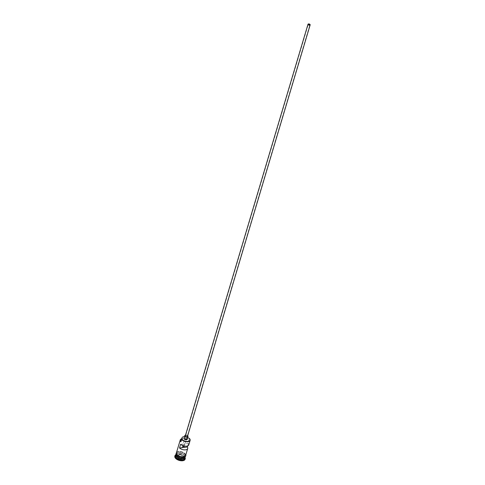 <?xml version="1.0" encoding="UTF-8"?>
<svg xmlns="http://www.w3.org/2000/svg" width="485" height="485" viewBox="0 0 485 485"><rect width="100%" height="100%" fill="white"/><g stroke="black" fill="none" stroke-linecap="round" stroke-linejoin="round"><path stroke-width="0.36" stroke-dasharray="2.42 1.82" d="M183.288 446.715A0.843 0.443 16.6 0 0 182.311 446.879A0.843 0.443 16.6 0 0 182.415 447.206A0.843 0.443 16.6 0 0 183.033 447.558M187.489 436.397A1.128 0.588 16.6 0 0 187.349 435.96A1.128 0.588 16.6 0 0 186.204 435.433A1.128 0.588 16.6 0 0 185.331 435.754M187.21 439.319A1.691 0.885 16.6 0 0 186.992 438.664A1.691 0.885 16.6 0 0 185.27 437.876A1.691 0.885 16.6 0 0 183.967 438.355M175.97 454.366A4.789 2.504 -163.4 0 1 179.747 453.16A4.789 2.504 -163.4 0 1 184.488 455.379A4.789 2.504 -163.4 0 1 185.131 457.094M176.006 454.227A4.789 2.504 -163.4 0 1 179.699 452.869A4.789 2.504 -163.4 0 1 184.573 455.106A4.789 2.504 -163.4 0 1 185.185 456.961M175.649 455.421A4.789 2.504 -163.4 0 1 177.049 454.239A4.789 2.504 -163.4 0 1 184.215 456.3A4.789 2.504 -163.4 0 1 184.3 456.403A4.789 2.504 -163.4 0 1 184.827 458.155M175.867 454.687A5.353 2.795 -163.4 0 1 176.534 454.396A5.353 2.795 -163.4 0 1 184.549 456.7A5.353 2.795 -163.4 0 1 184.639 456.815A5.353 2.795 -163.4 0 1 185.046 457.422M187.737 445.867L188.495 443.338A4.789 2.504 -163.4 0 1 188.804 444.806M176.419 452.844A4.789 2.504 -163.4 0 1 180.111 451.493A4.789 2.504 -163.4 0 1 184.985 453.724A4.789 2.504 -163.4 0 1 185.591 455.579M189.514 438.531L188.623 440.592A4.565 2.383 16.6 0 0 181.863 438.707A4.565 2.383 16.6 0 0 181.736 438.749A4.789 2.504 -163.4 0 1 188.829 440.835M184.846 454.184A4.789 2.504 -163.4 0 1 185.458 456.039A4.789 2.504 -163.4 0 1 181.76 457.391A4.789 2.504 -163.4 0 1 176.892 455.16A4.789 2.504 -163.4 0 1 176.279 453.305A4.789 2.504 -163.4 0 1 179.971 451.953A4.789 2.504 -163.4 0 1 184.846 454.184M174.836 456.179A5.353 2.795 -163.4 0 1 178.965 454.669A5.353 2.795 -163.4 0 1 184.409 457.161A5.353 2.795 -163.4 0 1 185.088 459.24M183.542 445.848L184.13 443.878A0.843 0.443 16.6 0 0 184.973 443.775L188.495 443.338M180.614 444.308L184.13 443.878M187.701 437.658A3.383 1.764 16.6 0 1 187.634 437.622L186.943 439.919A3.383 1.764 16.6 0 0 188.623 440.592M180.978 441.447A4.565 2.383 16.6 0 0 181.044 441.526A3.383 1.764 16.6 0 0 181.305 441.095A3.383 1.764 16.6 0 0 181.323 440.61A3.716 1.94 16.6 0 1 181.299 440.374M186.943 439.919A3.716 1.94 16.6 0 0 181.341 440.077M178.565 456.124L177.249 457.161L178.65 458.749L181.36 459.295L182.675 458.258L181.275 456.67L178.747 456.088L181.208 456.579L182.475 458.022L181.287 458.968L178.826 458.47L177.558 457.028L178.747 456.088L179.244 454.427L181.705 454.924L181.275 456.67M187.634 437.622A3.716 1.94 16.6 0 0 184.464 436.694M184.973 443.775L184.3 446.036M187.677 435.766A1.691 0.885 16.6 0 0 185.519 435.124M181.705 454.924L182.972 456.367L182.675 458.258M182.972 456.367L181.778 457.306L181.36 459.295M181.778 457.306L179.323 456.809L178.05 455.373L177.249 457.161M178.05 455.373L179.244 454.427M179.323 456.809L178.65 458.749M184.664 457.695A4.674 2.443 16.6 0 0 185.021 457.112A4.674 2.443 16.6 0 0 184.421 455.3A4.674 2.443 16.6 0 0 179.668 453.117A4.674 2.443 16.6 0 0 176.061 454.439A4.674 2.443 16.6 0 0 176.037 455.124M176.564 456.021A4.674 2.443 -163.4 0 1 176.085 454.348A4.674 2.443 -163.4 0 1 179.692 453.026A4.674 2.443 -163.4 0 1 184.452 455.209A4.674 2.443 -163.4 0 1 185.046 457.022A4.674 2.443 -163.4 0 1 183.73 458.155M185.706 455.209A4.844 2.534 16.6 0 0 185.034 453.717A4.844 2.534 16.6 0 0 180.456 451.505A4.844 2.534 16.6 0 0 176.528 452.475M176.843 455.166A4.844 2.534 -163.4 0 1 178.444 451.923A4.844 2.534 -163.4 0 1 184.894 454.178A4.844 2.534 -163.4 0 1 185.561 455.821M181.736 439.21L181.323 440.61M182.311 446.879L308.278 24.329M184.433 455.36C182.415 452.65 175.825 452.663 176.061 454.439L176.673 456.1C179.026 459.077 185.725 458.531 185.046 457.022L184.433 455.36M184.3 456.403L184.639 456.815M185.458 456.039L185.234 456.785M185.816 454.833L185.173 453.76L180.869 451.529L176.637 452.099M176.279 453.305L176.055 454.051M177.049 454.239L176.534 454.396M181.99 438.798L181.305 441.095M183.93 447.364L309.897 24.814"/><path stroke-width="0.73" d="M189.526 438.549A4.789 2.504 -163.4 0 1 189.599 438.634A4.789 2.504 -163.4 0 1 190.12 440.392A4.789 2.504 -163.4 0 1 186.428 441.744A4.789 2.504 -163.4 0 1 181.554 439.507L181.729 439.222A4.565 2.383 16.6 0 0 181.796 439.301A4.565 2.383 16.6 0 0 187.798 441.435A4.565 2.383 16.6 0 0 189.459 438.47A4.565 2.383 16.6 0 0 189.38 438.373A4.565 2.383 16.6 0 0 189.308 438.294A3.383 1.764 16.6 0 1 187.701 437.658M309.788 24.486A0.843 0.443 16.6 0 0 308.927 24.092A0.843 0.443 16.6 0 0 308.278 24.329A0.843 0.443 16.6 0 0 308.387 24.656A0.843 0.443 16.6 0 0 309.242 25.05A0.843 0.443 16.6 0 0 309.897 24.814A0.843 0.443 16.6 0 0 309.788 24.486M183.936 447.261A0.843 0.443 16.6 0 0 183.821 447.037A0.843 0.443 16.6 0 0 183.288 446.715M308.151 24.686A1.128 0.588 16.6 0 0 309.297 25.214A1.128 0.588 16.6 0 0 310.164 24.893A1.128 0.588 16.6 0 0 310.024 24.456A1.128 0.588 16.6 0 0 308.878 23.935A1.128 0.588 16.6 0 0 308.005 24.25A1.128 0.588 16.6 0 0 308.151 24.686M308.005 24.25L185.331 435.754A1.128 0.588 16.6 0 0 185.476 436.191A1.128 0.588 16.6 0 0 186.622 436.718A1.128 0.588 16.6 0 0 187.489 436.397L310.164 24.893M185.519 435.124A1.691 0.885 16.6 0 0 184.791 435.591A1.691 0.885 16.6 0 0 185.009 436.245A1.691 0.885 16.6 0 0 186.725 437.033A1.691 0.885 16.6 0 0 188.028 436.561A1.691 0.885 16.6 0 0 187.816 435.906A1.691 0.885 16.6 0 0 187.677 435.766M184.791 435.591L183.967 438.355A1.691 0.885 16.6 0 0 184.185 439.01A1.691 0.885 16.6 0 0 185.907 439.798A1.691 0.885 16.6 0 0 187.21 439.319L188.028 436.561M185.131 457.094A4.789 2.504 -163.4 0 1 185.1 457.234A4.789 2.504 -163.4 0 1 181.402 458.592A4.789 2.504 -163.4 0 1 176.534 456.355A4.789 2.504 -163.4 0 1 175.922 454.5A4.789 2.504 -163.4 0 1 175.97 454.366M185.234 456.785L185.185 456.961A4.789 2.504 -163.4 0 1 181.487 458.313A4.789 2.504 -163.4 0 1 176.613 456.082A4.789 2.504 -163.4 0 1 176.006 454.227L176.055 454.051M185.1 457.234L184.827 458.155A4.789 2.504 -163.4 0 1 181.129 459.507A4.789 2.504 -163.4 0 1 176.261 457.276A4.789 2.504 -163.4 0 1 175.649 455.421L175.922 454.5M185.046 457.422A5.353 2.795 -163.4 0 1 185.228 458.78A5.353 2.795 -163.4 0 1 181.099 460.289A5.353 2.795 -163.4 0 1 175.655 457.798A5.353 2.795 -163.4 0 1 174.97 455.718A5.353 2.795 -163.4 0 1 175.867 454.687M190.12 440.392L188.804 444.806A4.789 2.504 -163.4 0 1 185.428 446.188A4.789 2.504 -163.4 0 1 180.614 444.308L179.517 447.988A4.789 2.504 16.6 0 0 184.33 449.868A4.789 2.504 16.6 0 0 187.707 448.492A4.789 2.504 16.6 0 0 187.398 447.024L187.737 445.867M181.554 439.507L180.869 441.811A4.789 2.504 -163.4 0 1 180.256 439.956A4.789 2.504 -163.4 0 1 181.657 438.773A4.789 2.504 -163.4 0 1 181.736 438.749A4.565 2.383 16.6 0 0 180.978 441.447M187.707 448.492L185.591 455.579A4.789 2.504 -163.4 0 1 181.899 456.931A4.789 2.504 -163.4 0 1 177.025 454.7A4.789 2.504 -163.4 0 1 176.419 452.844L180.256 439.956M185.228 458.78L185.088 459.24A5.353 2.795 -163.4 0 1 180.96 460.75A5.353 2.795 -163.4 0 1 175.515 458.258A5.353 2.795 -163.4 0 1 174.836 456.179L174.97 455.718M179.517 447.988L183.033 447.558L183.542 445.848M184.464 436.694A3.716 1.94 16.6 0 0 182.027 437.773L181.341 440.077A3.716 1.94 16.6 0 0 181.299 440.374M181.729 439.222A3.383 1.764 16.6 0 0 181.99 438.798A3.383 1.764 16.6 0 0 182.008 438.313L181.736 439.21M182.027 437.773A3.716 1.94 16.6 0 0 182.008 438.313M184.3 446.036L183.876 447.455L187.398 447.024M176.037 455.124A4.674 2.443 16.6 0 0 176.655 456.252A4.674 2.443 16.6 0 0 180.796 458.343A4.674 2.443 16.6 0 0 184.664 457.695M183.73 458.155A4.674 2.443 -163.4 0 1 176.679 456.161A4.674 2.443 -163.4 0 1 176.564 456.021M176.528 452.475A4.844 2.534 16.6 0 0 176.983 454.706A4.844 2.534 16.6 0 0 182.257 456.991A4.844 2.534 16.6 0 0 185.706 455.209M185.561 455.821A4.844 2.534 -163.4 0 1 181.99 457.446A4.844 2.534 -163.4 0 1 176.843 455.166M176.637 452.099L176 453.845L176.698 455.124L180.087 457.125L183.506 457.458L184.779 457.076L185.852 455.9L185.816 454.833"/></g></svg>
